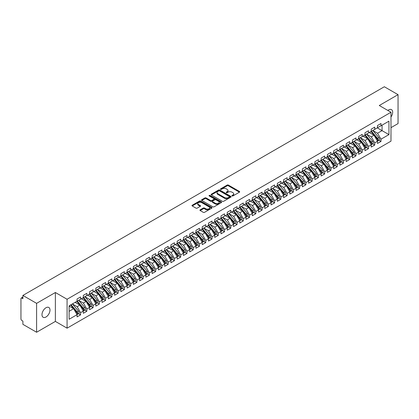 <?xml version="1.0" encoding="UTF-8"?>
<svg xmlns="http://www.w3.org/2000/svg" width="419" height="419" viewBox="0 0 419 419"><rect width="100%" height="100%" fill="white"/><g stroke="black" fill="none" stroke-linecap="round" stroke-linejoin="round"><path stroke-width="0.63" d="M232.047 195.94A0.608 0.351 0 0 0 232.912 195.94L239.438 192.174A0.869 0.503 0 0 0 239.694 191.818A0.869 0.503 0 0 0 239.438 191.462L228.381 185.078A0.869 0.503 0 0 0 227.15 185.078L220.624 188.849A0.608 0.351 0 0 0 221.483 189.346L222.327 188.854A2.781 1.603 0 0 1 226.26 188.854L227.182 189.388A2.781 1.603 0 0 1 227.994 190.525A2.781 1.603 0 0 1 227.182 191.656L226.339 192.148A0.608 0.351 0 0 0 227.198 192.64L228.041 192.153A2.781 1.603 0 0 1 231.974 192.153L232.896 192.688A2.781 1.603 0 0 1 233.708 193.824A2.781 1.603 0 0 1 232.896 194.955L232.047 195.443A0.608 0.351 0 0 0 232.047 195.94L232.047 195.443M45.985 317.005A5.667 3.268 120 0 0 49.688 312.014A5.667 3.268 120 0 0 48.819 307.473A5.667 3.268 120 0 0 45.985 307.75A5.667 3.268 120 0 0 42.282 312.747A5.667 3.268 120 0 0 43.152 317.283A5.667 3.268 120 0 0 45.985 317.005M390.979 116.974A5.667 3.268 120 0 0 391.493 109.631A5.667 3.268 120 0 0 388.659 109.909A5.667 3.268 120 0 0 387.863 110.464M200.182 209.835A0.869 0.503 0 0 0 199.926 210.191A0.869 0.503 0 0 0 200.182 210.548L203.283 212.339A0.869 0.503 0 0 0 204.509 212.339L211.763 208.154A0.869 0.503 0 0 0 212.014 207.798A0.869 0.503 0 0 0 211.763 207.442L200.701 201.057A0.869 0.503 0 0 0 199.475 201.057L192.227 205.242A0.869 0.503 0 0 0 191.97 205.598A0.869 0.503 0 0 0 192.227 205.954L195.972 208.117A0.869 0.503 0 0 0 197.202 208.117L200.303 206.326A0.869 0.503 0 0 0 200.56 205.97A0.869 0.503 0 0 0 200.303 205.614L198.444 204.545A2.325 1.341 0 0 1 197.763 203.592A2.325 1.341 0 0 1 199.198 202.356A2.325 1.341 0 0 1 201.733 202.644L209.013 206.85A2.325 1.341 0 0 1 209.694 207.798A2.325 1.341 0 0 1 208.259 209.039A2.325 1.341 0 0 1 205.724 208.746L204.509 208.044A0.869 0.503 0 0 0 203.283 208.044L200.182 209.835L200.182 210.548M390.979 127.654L398.05 123.568L398.05 94.663L384.343 86.749L22.888 295.432L22.888 298.684L21.888 298.103A1.33 0.765 -120 0 0 21.228 298.04A1.33 0.765 -120 0 0 20.95 298.647L20.95 318.88A1.33 0.765 -120 0 0 21.888 320.509L22.888 321.085L22.888 324.337L36.6 332.251L55.376 321.41L67.077 328.171L67.077 299.26L55.376 292.504L36.6 303.346L22.888 295.432M398.05 94.663L379.274 105.504L390.979 112.261L67.077 299.26M222.389 201.309A0.869 0.503 0 0 0 223.62 201.309L230.869 197.119A0.869 0.503 0 0 0 231.12 196.768A0.869 0.503 0 0 0 230.869 196.411L219.807 190.027A0.869 0.503 0 0 0 218.582 190.027L211.333 194.212A0.869 0.503 0 0 0 211.076 194.568A0.869 0.503 0 0 0 211.333 194.924L222.389 201.309M209.453 196.071A0.608 0.351 0 0 1 210.071 196.16L221.3 202.644L214.062 206.824A0.869 0.503 0 0 1 212.836 206.824L201.78 200.439L201.78 199.727A0.869 0.503 0 0 0 201.523 200.083A0.869 0.503 0 0 0 201.78 200.439M201.78 199.727L204.881 197.936A0.869 0.503 0 0 1 206.106 197.936L210.595 200.528A0.869 0.503 0 0 0 211.82 200.528L213.879 199.339A0.869 0.503 0 0 0 214.135 198.983A0.869 0.503 0 0 0 213.879 198.627L209.212 195.935A0.608 0.351 0 0 1 210.071 195.437L221.316 201.927A0.869 0.503 0 0 1 221.567 202.283A0.869 0.503 0 0 1 221.316 202.634L221.316 201.927M67.077 328.171L390.979 141.166L390.979 112.261M377.299 127.889L388.942 134.609L388.942 121.164L380.997 125.758L380.997 123.516L377.488 125.538L377.488 127.779L374.738 129.371L374.738 127.13L371.229 129.152L371.229 131.393L368.479 132.985L368.479 130.744L364.97 132.765L364.97 135.007L362.22 136.594L362.22 134.358L358.711 136.379L358.711 138.621L355.956 140.208L355.956 137.971L352.452 139.993L352.452 142.235L349.697 143.822L349.697 141.585L346.194 143.607L346.194 145.849L343.439 147.436L343.439 145.199L339.935 147.221L339.935 149.463L337.18 151.049L337.18 148.808L333.676 150.835L333.676 153.076L330.921 154.663L330.921 152.422L327.417 154.449L327.417 156.69L324.662 158.277L324.662 156.036L321.158 158.063L321.158 160.299L318.403 161.891L318.403 159.649L314.899 161.676L314.899 163.913L312.145 165.505L312.145 163.263L308.641 165.29L308.641 167.527L305.886 169.119L305.886 166.877L302.382 168.904L302.382 171.141L299.627 172.733L299.627 170.491L296.123 172.513L296.123 174.754L293.368 176.347L293.368 174.105L289.864 176.127L289.864 178.368L287.109 179.961L287.109 177.719L283.605 179.741L283.605 181.982L280.85 183.574L280.85 181.333L277.347 183.354L277.347 185.596L274.592 187.188L274.592 184.947L271.088 186.968L271.088 189.21L268.333 190.802L268.333 188.56L264.829 190.582L264.829 192.824L262.074 194.411L262.074 192.174L258.57 194.196L258.57 196.438L255.815 198.025L255.815 195.788L252.311 197.81L252.311 200.052L249.556 201.639L249.556 199.402L246.053 201.424L246.053 203.665L243.298 205.252L243.298 203.016L239.794 205.038L239.794 207.279L237.039 208.866L237.039 206.625L233.535 208.652L233.535 210.893L230.78 212.48L230.78 210.238L227.276 212.265L227.276 214.507L224.521 216.094L224.521 213.852L221.017 215.879L221.017 218.116L218.262 219.708L218.262 217.466L214.758 219.493L214.758 221.73L212.004 223.322L212.004 221.08L208.5 223.107L208.5 225.343L205.745 226.936L205.745 224.694L202.241 226.721L202.241 228.957L199.486 230.55L199.486 228.308L195.982 230.33L195.982 232.571L193.227 234.163L193.227 231.922L189.723 233.943L189.723 236.185L186.968 237.777L186.968 235.536L183.464 237.557L183.464 239.799L180.709 241.391L180.709 239.149L177.206 241.171L177.206 243.413L174.451 245.005L174.451 242.763L170.947 244.785L170.947 247.027L168.192 248.619L168.192 246.377L164.688 248.399L164.688 250.641L161.933 252.233L161.933 249.991L158.429 252.013L158.429 254.254L155.674 255.841L155.674 253.605L152.17 255.627L152.17 257.868L149.415 259.455L149.415 257.219L145.912 259.241L145.912 261.482L143.157 263.069L143.157 260.833L139.653 262.854L139.653 265.096L136.898 266.683L136.898 264.441L133.394 266.468L133.394 268.71L130.639 270.297L130.639 268.055L127.135 270.082L127.135 272.324L124.38 273.911L124.38 271.669L120.876 273.696L120.876 275.938L118.121 277.525L118.121 275.283L114.612 277.31L114.612 279.546L111.863 281.139L111.863 278.897L108.353 280.924L108.353 283.16L105.604 284.752L105.604 282.511L102.095 284.538L102.095 286.774L99.345 288.366L99.345 286.125L95.836 288.146L95.836 290.388L93.086 291.98L93.086 289.739L89.577 291.76L89.577 294.002L86.827 295.594L86.827 293.352L83.318 295.374L83.318 297.616L80.568 299.208L80.568 296.966L77.059 298.988L77.059 301.23L69.114 305.818L69.114 319.262L77.059 314.674L73.618 308.709L69.114 306.111M388.942 134.609L380.997 139.197L377.55 133.237L372.795 130.487M378.912 140.239L380.997 141.439L380.997 139.197M380.997 141.439L377.488 143.46L377.488 141.224L374.738 142.811L371.292 136.851L366.536 134.101M372.653 143.853L374.738 145.053L374.738 142.811M374.738 145.053L371.229 147.074L371.229 144.838L368.479 146.425L365.033 140.465L360.277 137.715M366.395 147.467L368.479 148.666L368.479 146.425M368.479 148.666L364.97 150.688L364.97 148.452L362.22 150.039L358.774 144.078L354.018 141.329M360.136 151.081L362.22 152.28L362.22 150.039M362.22 152.28L358.711 154.302L358.711 152.06L355.956 153.653L352.515 147.692L347.76 144.943M353.877 154.69L355.956 155.894L355.956 153.653M355.956 155.894L352.452 157.916L352.452 155.674L349.697 157.266L346.256 151.306L341.501 148.556M347.618 158.303L349.697 159.508L349.697 157.266M349.697 159.508L346.194 161.53L346.194 159.288L343.439 160.88L339.998 154.915L335.242 152.17M341.359 161.917L343.439 163.122L343.439 160.88M343.439 163.122L339.935 165.144L339.935 162.902L337.18 164.494L333.739 158.529L328.983 155.784M335.1 165.531L337.18 166.736L337.18 164.494M337.18 166.736L333.676 168.757L333.676 166.516L330.921 168.108L327.48 162.143L322.724 159.398M328.842 169.145L330.921 170.35L330.921 168.108M330.921 170.35L327.417 172.371L327.417 170.13L324.662 171.722L321.221 165.756L316.465 163.012M322.583 172.759L324.662 173.958L324.662 171.722M324.662 173.958L321.158 175.985L321.158 173.744L318.403 175.336L314.962 169.37L310.207 166.626M316.324 176.373L318.403 177.572L318.403 175.336M318.403 177.572L314.899 179.599L314.899 177.357L312.145 178.95L308.703 172.984L303.948 170.24M310.065 179.987L312.145 181.186L312.145 178.95M312.145 181.186L308.641 183.213L308.641 180.971L305.886 182.564L302.445 176.598L297.689 173.854M303.806 183.601L305.886 184.8L305.886 182.564M305.886 184.8L302.382 186.827L302.382 184.585L299.627 186.172L296.186 180.212L291.43 177.467M297.548 187.214L299.627 188.414L299.627 186.172M299.627 188.414L296.123 190.441L296.123 188.199L293.368 189.786L289.927 183.826L285.171 181.081M291.289 190.828L293.368 192.028L293.368 189.786M293.368 192.028L289.864 194.055L289.864 191.813L287.109 193.4L283.668 187.44L278.913 184.695M285.03 194.442L287.109 195.642L287.109 193.4M287.109 195.642L283.605 197.663L283.605 195.427L280.85 197.014L277.409 191.054L272.654 188.309M278.771 198.056L280.85 199.255L280.85 197.014M280.85 199.255L277.347 201.277L277.347 199.041L274.592 200.628L271.151 194.667L266.395 191.918M272.512 201.67L274.592 202.869L274.592 200.628M274.592 202.869L271.088 204.891L271.088 202.655L268.333 204.242L264.892 198.281L260.136 195.532M266.254 205.284L268.333 206.483L268.333 204.242M268.333 206.483L264.829 208.505L264.829 206.268L262.074 207.855L258.633 201.895L253.877 199.145M259.995 208.898L262.074 210.097L262.074 207.855M262.074 210.097L258.57 212.119L258.57 209.877L255.815 211.469L252.374 205.509L247.619 202.759M253.736 212.506L255.815 213.711L255.815 211.469M255.815 213.711L252.311 215.733L252.311 213.491L249.556 215.083L246.115 209.123L241.36 206.373M247.477 216.12L249.556 217.325L249.556 215.083M249.556 217.325L246.053 219.347L246.053 217.105L243.298 218.697L239.857 212.737L235.101 209.987M241.218 219.734L243.298 220.939L243.298 218.697M243.298 220.939L239.794 222.96L239.794 220.719L237.039 222.311L233.598 216.345L228.842 213.601M234.959 223.348L237.039 224.553L237.039 222.311M237.039 224.553L233.535 226.574L233.535 224.333L230.78 225.925L227.339 219.959L222.583 217.215M228.701 226.962L230.78 228.166L230.78 225.925M230.78 228.166L227.276 230.188L227.276 227.946L224.521 229.539L221.08 223.573L216.324 220.829M222.442 230.576L224.521 231.775L224.521 229.539M224.521 231.775L221.017 233.802L221.017 231.56L218.262 233.153L214.821 227.187L210.066 224.443M216.183 234.19L218.262 235.389L218.262 233.153M218.262 235.389L214.758 237.416L214.758 235.174L212.004 236.766L208.562 230.801L203.807 228.056M209.924 237.803L212.004 239.003L212.004 236.766M212.004 239.003L208.5 241.03L208.5 238.788L205.745 240.38L202.304 234.415L197.543 231.67L203.624 238.767L202.309 239.527A1.77 1.021 60 0 1 202.99 241.208A1.77 1.021 60 0 1 202.623 242.02A1.77 1.021 60 0 1 202.335 242.098M203.665 241.417L205.745 242.617L205.745 240.38M205.745 242.617L202.241 244.644L202.241 242.402L199.486 243.989L196.045 238.029L191.284 235.284L197.365 242.381L196.05 243.14A1.77 1.021 60 0 1 196.731 244.822A1.77 1.021 60 0 1 196.364 245.634A1.77 1.021 60 0 1 196.076 245.712M197.407 245.031L199.486 246.231L199.486 243.989M199.486 246.231L195.982 248.258L195.982 246.016L193.227 247.603L189.786 241.643L185.025 238.898L191.106 245.995L189.791 246.754A1.77 1.021 60 0 1 190.472 248.436A1.77 1.021 60 0 1 190.106 249.247A1.77 1.021 60 0 1 189.817 249.326M191.148 248.645L193.227 249.844L193.227 247.603M193.227 249.844L189.723 251.871L189.723 249.63L186.968 251.217L183.527 245.256L178.766 242.512L184.847 249.609L183.532 250.368A1.77 1.021 60 0 1 184.213 252.049A1.77 1.021 60 0 1 183.847 252.856A1.77 1.021 60 0 1 183.559 252.94M184.889 252.259L186.968 253.458L186.968 251.217M186.968 253.458L183.464 255.48L183.464 253.244L180.709 254.831L177.268 248.87L172.508 246.126L178.588 253.223L177.274 253.977A1.77 1.021 60 0 1 177.955 255.663A1.77 1.021 60 0 1 177.588 256.47A1.77 1.021 60 0 1 177.3 256.554M178.63 255.873L180.709 257.072L180.709 254.831M180.709 257.072L177.206 259.094L177.206 256.857L174.451 258.444L171.01 252.484L166.249 249.734M172.371 259.487L174.451 260.686L174.451 258.444M174.451 260.686L170.947 262.708L170.947 260.471L168.192 262.058L164.751 256.098L159.99 253.348M166.113 263.101L168.192 264.3L168.192 262.058M168.192 264.3L164.688 266.322L164.688 264.085L161.933 265.672L158.492 259.712L153.731 256.962M159.854 266.714L161.933 267.914L161.933 265.672M161.933 267.914L158.429 269.936L158.429 267.694L155.674 269.286L152.233 263.326L147.472 260.576M153.595 270.328L155.674 271.528L155.674 269.286M155.674 271.528L152.17 273.549L152.17 271.308L149.415 272.9L145.974 266.94L141.213 264.19M147.336 273.937L149.415 275.142L149.415 272.9M149.415 275.142L145.912 277.163L145.912 274.922L143.157 276.514L139.716 270.554L134.955 267.804M141.077 277.551L143.157 278.755L143.157 276.514M143.157 278.755L139.653 280.777L139.653 278.535L136.898 280.128L133.452 274.162L128.696 271.418M134.818 281.165L136.898 282.369L136.898 280.128M136.898 282.369L133.394 284.391L133.394 282.149L130.639 283.742L127.193 277.776L122.437 275.032M128.56 284.779L130.639 285.983L130.639 283.742M130.639 285.983L127.135 288.005L127.135 285.763L124.38 287.355L120.934 281.39L116.178 278.645M122.301 288.392L124.38 289.597L124.38 287.355M124.38 289.597L120.876 291.619L120.876 289.377L118.121 290.969L114.675 285.004L109.919 282.259M116.042 292.006L118.121 293.206L118.121 290.969M118.121 293.206L114.612 295.233L114.612 292.991L111.863 294.583L108.416 288.618L103.661 285.873M109.778 295.62L111.863 296.82L111.863 294.583M111.863 296.82L108.353 298.847L108.353 296.605L105.604 298.197L102.157 292.232L97.402 289.487M103.519 299.234L105.604 300.433L105.604 298.197M105.604 300.433L102.095 302.46L102.095 300.219L99.345 301.811L95.899 295.845L91.143 293.101M97.26 302.848L99.345 304.047L99.345 301.811M99.345 304.047L95.836 306.074L95.836 303.833L93.086 305.42L89.64 299.459L84.884 296.715M91.002 306.462L93.086 307.661L93.086 305.42M93.086 307.661L89.577 309.688L89.577 307.446L86.827 309.033L83.381 303.073L78.625 300.329L84.701 307.426L83.386 308.185A1.77 1.021 60 0 1 84.072 309.866A1.77 1.021 60 0 1 83.706 310.678A1.77 1.021 60 0 1 83.418 310.757M84.743 310.076L86.827 311.275L86.827 309.033M86.827 311.275L83.318 313.302L83.318 311.06L80.568 312.647L77.122 306.687L72.367 303.943L78.442 311.039L77.127 311.794A1.77 1.021 60 0 1 77.814 313.48A1.77 1.021 60 0 1 77.447 314.287A1.77 1.021 60 0 1 77.159 314.37M78.484 313.69L80.568 314.889L80.568 312.647M80.568 314.889L77.059 316.911L77.059 314.674M77.059 301.156L80.568 299.208M69.114 311.312L73.618 308.709M83.318 297.542L86.827 295.594M77.122 306.687L79.877 305.095L75.121 302.35M83.318 311.06L79.877 305.095M89.577 293.929L93.086 291.98M83.381 303.073L86.136 301.481L81.38 298.737M89.577 307.446L86.136 301.481M95.836 290.315L99.345 288.366M89.64 299.459L92.395 297.867L87.639 295.123M95.836 303.833L92.395 297.867M102.095 286.706L105.604 284.752M95.899 295.845L98.654 294.258L93.898 291.509M102.095 300.219L98.654 294.258M108.353 283.092L111.863 281.139M102.157 292.232L104.912 290.645L100.157 287.895M108.353 296.605L104.912 290.645M114.612 279.478L118.121 277.525M108.416 288.618L111.171 287.031L106.416 284.281M114.612 292.991L111.171 287.031M120.876 275.864L124.38 273.911M114.675 285.004L117.43 283.417L112.674 280.667M120.876 289.377L117.43 283.417M127.135 272.25L130.639 270.297M120.934 281.39L123.689 279.803L118.933 277.053M127.135 285.763L123.689 279.803M133.394 268.637L136.898 266.683M127.193 277.776L129.948 276.189L125.192 273.439M133.394 282.149L129.948 276.189M139.653 265.023L143.157 263.069M133.452 274.162L136.206 272.575L131.451 269.831M139.653 278.535L136.206 272.575M145.912 261.409L149.415 259.455M139.716 270.554L142.465 268.961L137.71 266.217M145.912 274.922L142.465 268.961M152.17 257.795L155.674 255.841M145.974 266.94L148.724 265.347L143.968 262.603M152.17 271.308L148.724 265.347M158.429 254.181L161.933 252.233M152.233 263.326L154.983 261.734L150.227 258.989M158.429 267.694L154.983 261.734M164.688 250.567L168.192 248.619M158.492 259.712L161.242 258.12L156.486 255.375M164.688 264.085L161.242 258.12M170.947 246.953L174.451 245.005M164.751 256.098L167.5 254.506L162.745 251.761M170.947 260.471L167.5 254.506M177.206 243.339L180.709 241.391M171.01 252.484L173.759 250.892L169.004 248.148M177.206 256.857L173.759 250.892M183.464 239.726L186.968 237.777M177.268 248.87L180.018 247.278L175.262 244.534M183.464 253.244L180.018 247.278M189.723 236.112L193.227 234.163M183.527 245.256L186.277 243.664L181.521 240.92M189.723 249.63L186.277 243.664M195.982 232.498L199.486 230.55M189.786 241.643L192.536 240.05L187.78 237.306M195.982 246.016L192.536 240.05M202.241 228.889L205.745 226.936M196.045 238.029L198.8 236.442L194.039 233.692M202.241 242.402L198.8 236.442M208.5 225.275L212.004 223.322M202.304 234.415L205.059 232.828L200.298 230.078M208.5 238.788L205.059 232.828M214.758 221.661L218.262 219.708M208.562 230.801L211.317 229.214L206.557 226.464M214.758 235.174L211.317 229.214M221.017 218.048L224.521 216.094M214.821 227.187L217.576 225.6L212.815 222.85M221.017 231.56L217.576 225.6M227.276 214.434L230.78 212.48M221.08 223.573L223.835 221.986L219.074 219.237M227.276 227.946L223.835 221.986M233.535 210.82L237.039 208.866M227.339 219.959L230.094 218.372L225.333 215.623M233.535 224.333L230.094 218.372M239.794 207.206L243.298 205.252M233.598 216.345L236.353 214.758L231.592 212.014M239.794 220.719L236.353 214.758M246.053 203.592L249.556 201.639M239.857 212.737L242.611 211.145L237.851 208.4M246.053 217.105L242.611 211.145M252.311 199.978L255.815 198.025M246.115 209.123L248.87 207.531L244.109 204.786M252.311 213.491L248.87 207.531M258.57 196.364L262.074 194.411M252.374 205.509L255.129 203.917L250.368 201.172M258.57 209.877L255.129 203.917M264.829 192.75L268.333 190.802M258.633 201.895L261.388 200.303L256.627 197.559M264.829 206.268L261.388 200.303M271.088 189.137L274.592 187.188M264.892 198.281L267.647 196.689L262.891 193.945M271.088 202.655L267.647 196.689M277.347 185.523L280.85 183.574M271.151 194.667L273.906 193.075L269.15 190.331M277.347 199.041L273.906 193.075M283.605 181.909L287.109 179.961M277.409 191.054L280.164 189.461L275.409 186.717M283.605 195.427L280.164 189.461M289.864 178.295L293.368 176.347M283.668 187.44L286.423 185.847L281.668 183.103M289.864 191.813L286.423 185.847M296.123 174.681L299.627 172.733M289.927 183.826L292.682 182.234L287.926 179.489M296.123 188.199L292.682 182.234M302.382 171.067L305.886 169.119M296.186 180.212L298.941 178.62L294.185 175.875M302.382 184.585L298.941 178.62M308.641 167.459L312.145 165.505M302.445 176.598L305.2 175.011L300.444 172.261M308.641 180.971L305.2 175.011M314.899 163.845L318.403 161.891M308.703 172.984L311.458 171.397L306.703 168.648M314.899 177.357L311.458 171.397M321.158 160.231L324.662 158.277M314.962 169.37L317.717 167.783L312.962 165.034M321.158 173.744L317.717 167.783M327.417 156.617L330.921 154.663M321.221 165.756L323.976 164.169L319.22 161.42M327.417 170.13L323.976 164.169M333.676 153.003L337.18 151.049M327.48 162.143L330.235 160.556L325.479 157.806M333.676 166.516L330.235 160.556M339.935 149.389L343.439 147.436M333.739 158.529L336.494 156.942L331.738 154.192M339.935 162.902L336.494 156.942M346.194 145.775L349.697 143.822M339.998 154.915L342.752 153.328L337.997 150.583M346.194 159.288L342.752 153.328M352.452 142.161L355.956 140.208M346.256 151.306L349.011 149.714L344.256 146.969M352.452 155.674L349.011 149.714M358.711 138.548L362.22 136.594M352.515 147.692L355.27 146.1L350.514 143.356M358.711 152.06L355.27 146.1M364.97 134.934L368.479 132.985M358.774 144.078L361.529 142.486L356.773 139.742M364.97 148.452L361.529 142.486M371.229 131.32L374.738 129.371M365.033 140.465L367.788 138.872L363.032 136.128M371.229 144.838L367.788 138.872M377.488 127.706L380.997 125.758M377.55 133.237L382.06 130.634L382.06 125.14L388.942 121.164M371.292 136.851L374.047 135.258L369.291 132.514M377.488 141.224L374.047 135.258M36.6 303.346L36.6 332.251M55.376 321.41L55.376 292.504M232.294 196.029L232.896 195.678A2.781 1.603 0 0 0 233.708 194.547L233.708 193.824M227.994 190.525L227.994 191.247A2.781 1.603 0 0 1 227.182 192.379L226.579 192.73M239.427 192.18L228.381 185.8A0.869 0.503 0 0 0 227.15 185.8L220.865 189.43M230.853 197.129L219.807 190.75A0.869 0.503 0 0 0 218.582 190.75L211.344 194.929M229.329 197.014A0.608 0.351 0 0 0 229.329 196.516L219.624 190.912A0.608 0.351 0 0 0 218.765 190.912L217.875 191.425A2.781 1.603 0 0 0 217.058 192.562A2.781 1.603 0 0 0 217.875 193.698L224.511 197.527A2.781 1.603 0 0 0 228.439 197.527L229.329 197.014L229.329 197.737A0.608 0.351 0 0 0 229.507 197.49L229.507 196.768M217.058 192.562L217.058 193.285A2.781 1.603 0 0 0 217.875 194.421L217.875 193.698M229.329 197.737L228.439 198.25A2.781 1.603 0 0 1 224.511 198.25L217.875 194.421M201.79 200.444L204.881 198.658L204.881 197.936M214.135 198.983L214.135 199.706A0.869 0.503 0 0 1 213.879 200.062L211.82 201.251A0.869 0.503 0 0 1 210.595 201.251L206.106 198.658A0.869 0.503 0 0 0 204.881 198.658M215.246 203.215A2.325 1.341 0 0 0 217.78 203.503A2.325 1.341 0 0 0 219.216 202.262A2.325 1.341 0 0 0 218.535 201.314L215.968 199.832A0.869 0.503 0 0 0 214.743 199.832L212.684 201.02A0.869 0.503 0 0 0 212.428 201.377A0.869 0.503 0 0 0 212.684 201.733L215.246 203.215L215.246 203.938A2.325 1.341 0 0 0 217.78 204.226A2.325 1.341 0 0 0 219.216 202.985L219.216 202.262M212.428 201.377L212.428 202.099A0.869 0.503 0 0 0 212.684 202.456L212.684 201.733M215.246 203.938L212.684 202.456M209.694 207.798L209.694 208.521A2.325 1.341 0 0 1 208.259 209.762A2.325 1.341 0 0 1 205.724 209.469L204.509 208.767A0.869 0.503 0 0 0 203.283 208.767L200.193 210.553M197.763 203.592L197.763 204.315A2.325 1.341 0 0 0 198.444 205.263L198.444 204.545M200.292 206.331L198.444 205.263M211.763 207.442L211.763 208.154L200.701 201.78A0.869 0.503 0 0 0 199.475 201.78L192.237 205.959M371.475 131.252L377.556 138.343A1.77 1.021 60 0 1 378.242 140.03A1.77 1.021 60 0 1 377.875 140.836L379.19 140.077A1.77 1.021 -120 0 0 379.556 139.27A1.77 1.021 -120 0 0 378.87 137.589L372.79 130.492M377.875 140.836A1.77 1.021 60 0 1 377.587 140.92M370.972 131.54L377.058 138.637A1.77 1.021 60 0 1 377.739 140.318A1.77 1.021 60 0 1 377.419 141.098M370.38 133.142L369.658 132.299M365.216 134.866L371.297 141.957A1.77 1.021 60 0 1 371.983 143.644A1.77 1.021 60 0 1 371.616 144.45L372.931 143.691A1.77 1.021 -120 0 0 373.298 142.884A1.77 1.021 -120 0 0 372.611 141.198L366.531 134.106M371.616 144.45A1.77 1.021 60 0 1 371.328 144.534M364.713 135.154L370.799 142.251A1.77 1.021 60 0 1 371.48 143.932A1.77 1.021 60 0 1 371.161 144.712M364.121 136.756L363.399 135.913M358.957 138.48L365.038 145.571A1.77 1.021 60 0 1 365.724 147.258A1.77 1.021 60 0 1 365.358 148.064L366.672 147.305A1.77 1.021 -120 0 0 367.039 146.498A1.77 1.021 -120 0 0 366.353 144.812L360.272 137.72M365.358 148.064A1.77 1.021 60 0 1 365.069 148.148M358.454 138.768L364.54 145.859A1.77 1.021 60 0 1 365.221 147.546A1.77 1.021 60 0 1 364.902 148.326M357.863 140.37L357.14 139.527M352.698 142.093L358.779 149.185A1.77 1.021 60 0 1 359.465 150.866A1.77 1.021 60 0 1 359.099 151.678L360.413 150.919A1.77 1.021 -120 0 0 360.78 150.112A1.77 1.021 -120 0 0 360.094 148.426L354.008 141.334M359.099 151.678A1.77 1.021 60 0 1 358.811 151.762M352.196 142.381L358.282 149.473A1.77 1.021 60 0 1 358.963 151.159A1.77 1.021 60 0 1 358.643 151.94M351.604 143.984L350.881 143.141M346.44 145.707L352.52 152.799A1.77 1.021 60 0 1 353.207 154.48A1.77 1.021 60 0 1 352.84 155.292L354.155 154.532A1.77 1.021 -120 0 0 354.521 153.726A1.77 1.021 -120 0 0 353.835 152.039L347.749 144.948M352.84 155.292A1.77 1.021 60 0 1 352.552 155.376M345.937 145.995L352.023 153.087A1.77 1.021 60 0 1 352.704 154.773A1.77 1.021 60 0 1 352.384 155.554M345.345 147.598L344.622 146.755M340.176 149.321L346.262 156.413A1.77 1.021 60 0 1 346.948 158.094A1.77 1.021 60 0 1 346.581 158.906L347.896 158.146A1.77 1.021 -120 0 0 348.262 157.334A1.77 1.021 -120 0 0 347.576 155.653L341.49 148.562M346.581 158.906A1.77 1.021 60 0 1 346.293 158.99M339.678 149.609L345.764 156.701A1.77 1.021 60 0 1 346.445 158.387A1.77 1.021 60 0 1 346.125 159.168M339.086 151.212L338.363 150.369M333.917 152.935L340.003 160.027A1.77 1.021 60 0 1 340.689 161.708A1.77 1.021 60 0 1 340.322 162.52L341.637 161.76A1.77 1.021 -120 0 0 342.004 160.948A1.77 1.021 -120 0 0 341.317 159.267L335.231 152.176M340.322 162.52A1.77 1.021 60 0 1 340.034 162.603M333.419 153.223L339.505 160.315A1.77 1.021 60 0 1 340.186 161.996A1.77 1.021 60 0 1 339.867 162.782M332.827 154.826L332.105 153.983M327.658 156.549L333.744 163.64A1.77 1.021 60 0 1 334.43 165.322A1.77 1.021 60 0 1 334.063 166.133L335.378 165.374A1.77 1.021 -120 0 0 335.745 164.562A1.77 1.021 -120 0 0 335.059 162.881L328.973 155.789M334.063 166.133A1.77 1.021 60 0 1 333.775 166.217M327.16 156.837L333.246 163.929A1.77 1.021 60 0 1 333.927 165.61A1.77 1.021 60 0 1 333.608 166.395M326.569 158.434L325.846 157.596M321.399 160.163L327.485 167.254A1.77 1.021 60 0 1 328.171 168.936A1.77 1.021 60 0 1 327.805 169.747L329.119 168.988A1.77 1.021 -120 0 0 329.486 168.176A1.77 1.021 -120 0 0 328.8 166.495L322.714 159.403M327.805 169.747A1.77 1.021 60 0 1 327.517 169.831M320.902 160.451L326.982 167.542A1.77 1.021 60 0 1 327.668 169.224A1.77 1.021 60 0 1 327.349 170.009M320.31 162.048L319.587 161.21M315.14 163.777L321.226 170.868A1.77 1.021 60 0 1 321.912 172.549A1.77 1.021 60 0 1 321.546 173.361L322.86 172.602A1.77 1.021 -120 0 0 323.227 171.79A1.77 1.021 -120 0 0 322.541 170.109L316.455 163.017M321.546 173.361A1.77 1.021 60 0 1 321.258 173.44M314.643 164.065L320.724 171.156A1.77 1.021 60 0 1 321.41 172.838A1.77 1.021 60 0 1 321.09 173.623M314.051 165.662L313.328 164.824M308.882 167.391L314.968 174.482A1.77 1.021 60 0 1 315.654 176.163A1.77 1.021 60 0 1 315.287 176.975L316.602 176.216A1.77 1.021 -120 0 0 316.968 175.404A1.77 1.021 -120 0 0 316.282 173.723L310.196 166.631M315.287 176.975A1.77 1.021 60 0 1 314.999 177.054M308.384 167.679L314.465 174.77A1.77 1.021 60 0 1 315.151 176.451A1.77 1.021 60 0 1 314.831 177.232M307.792 169.276L307.069 168.438M302.623 171.004L308.709 178.096A1.77 1.021 60 0 1 309.395 179.777A1.77 1.021 60 0 1 309.028 180.589L310.338 179.83A1.77 1.021 -120 0 0 310.704 179.018A1.77 1.021 -120 0 0 310.023 177.337L303.937 170.245M309.028 180.589A1.77 1.021 60 0 1 308.74 180.668M302.125 171.292L308.206 178.384A1.77 1.021 60 0 1 308.892 180.065A1.77 1.021 60 0 1 308.573 180.846M301.533 172.89L300.811 172.052M296.364 174.618L302.45 181.71A1.77 1.021 60 0 1 303.136 183.391A1.77 1.021 60 0 1 302.769 184.203L304.079 183.443A1.77 1.021 -120 0 0 304.445 182.632A1.77 1.021 -120 0 0 303.765 180.95L297.679 173.859M302.769 184.203A1.77 1.021 60 0 1 302.481 184.281M295.866 174.906L301.947 181.998A1.77 1.021 60 0 1 302.633 183.679A1.77 1.021 60 0 1 302.314 184.46M295.275 176.504L294.552 175.666M290.105 178.227L296.191 185.324A1.77 1.021 60 0 1 296.872 187.005A1.77 1.021 60 0 1 296.505 187.817L297.82 187.057A1.77 1.021 -120 0 0 298.187 186.246A1.77 1.021 -120 0 0 297.506 184.564L291.42 177.473M296.505 187.817A1.77 1.021 60 0 1 296.223 187.895M289.608 178.52L295.688 185.612A1.77 1.021 60 0 1 296.374 187.293A1.77 1.021 60 0 1 296.05 188.073M289.01 180.118L288.293 179.28M283.846 181.841L289.932 188.938A1.77 1.021 60 0 1 290.613 190.619A1.77 1.021 60 0 1 290.247 191.431L291.561 190.671A1.77 1.021 -120 0 0 291.928 189.859A1.77 1.021 -120 0 0 291.247 188.178L285.161 181.087M290.247 191.431A1.77 1.021 60 0 1 289.964 191.509M283.349 182.134L289.429 189.226A1.77 1.021 60 0 1 290.116 190.907A1.77 1.021 60 0 1 289.791 191.687M282.752 183.732L282.034 182.888M277.588 185.455L283.673 192.546A1.77 1.021 60 0 1 284.354 194.233A1.77 1.021 60 0 1 283.988 195.039L285.302 194.285A1.77 1.021 -120 0 0 285.669 193.473A1.77 1.021 -120 0 0 284.988 191.792L278.902 184.695M283.988 195.039A1.77 1.021 60 0 1 283.705 195.123M277.09 185.748L283.171 192.84A1.77 1.021 60 0 1 283.857 194.521A1.77 1.021 60 0 1 283.532 195.301M276.493 187.345L275.775 186.502M271.329 189.069L277.415 196.16A1.77 1.021 60 0 1 278.096 197.847A1.77 1.021 60 0 1 277.729 198.653L279.044 197.899A1.77 1.021 -120 0 0 279.41 197.087A1.77 1.021 -120 0 0 278.729 195.406L272.643 188.309M277.729 198.653A1.77 1.021 60 0 1 277.446 198.737M270.831 189.357L276.912 196.453A1.77 1.021 60 0 1 277.598 198.135A1.77 1.021 60 0 1 277.273 198.915M270.234 190.959L269.517 190.116M265.07 192.682L271.156 199.774A1.77 1.021 60 0 1 271.837 201.46A1.77 1.021 60 0 1 271.47 202.267L272.785 201.508A1.77 1.021 -120 0 0 273.151 200.701A1.77 1.021 -120 0 0 272.47 199.015L266.384 191.923M271.47 202.267A1.77 1.021 60 0 1 271.187 202.351M264.572 192.97L270.653 200.067A1.77 1.021 60 0 1 271.339 201.749A1.77 1.021 60 0 1 271.014 202.529M263.975 194.573L263.258 193.73M258.811 196.296L264.897 203.388A1.77 1.021 60 0 1 265.578 205.074A1.77 1.021 60 0 1 265.211 205.881L266.526 205.121A1.77 1.021 -120 0 0 266.893 204.315A1.77 1.021 -120 0 0 266.212 202.628L260.126 195.537M265.211 205.881A1.77 1.021 60 0 1 264.928 205.965M258.314 196.584L264.394 203.676A1.77 1.021 60 0 1 265.08 205.362A1.77 1.021 60 0 1 264.756 206.143M257.716 198.187L256.999 197.344M252.552 199.91L258.638 207.002A1.77 1.021 60 0 1 259.319 208.683A1.77 1.021 60 0 1 258.952 209.495L260.267 208.735A1.77 1.021 -120 0 0 260.634 207.929A1.77 1.021 -120 0 0 259.953 206.242L253.867 199.151M258.952 209.495A1.77 1.021 60 0 1 258.67 209.579M252.055 200.198L258.135 207.29A1.77 1.021 60 0 1 258.822 208.976A1.77 1.021 60 0 1 258.497 209.757M251.458 201.801L250.74 200.958M246.293 203.524L252.379 210.616A1.77 1.021 60 0 1 253.06 212.297A1.77 1.021 60 0 1 252.694 213.109L254.008 212.349A1.77 1.021 -120 0 0 254.375 211.543A1.77 1.021 -120 0 0 253.694 209.856L247.608 202.765M252.694 213.109A1.77 1.021 60 0 1 252.411 213.192M245.796 203.812L251.877 210.904A1.77 1.021 60 0 1 252.563 212.59A1.77 1.021 60 0 1 252.238 213.371M245.199 205.415L244.481 204.572M240.035 207.138L246.121 214.229A1.77 1.021 60 0 1 246.801 215.911A1.77 1.021 60 0 1 246.435 216.723L247.749 215.963A1.77 1.021 -120 0 0 248.116 215.151A1.77 1.021 -120 0 0 247.435 213.47L241.349 206.378M246.435 216.723A1.77 1.021 60 0 1 246.152 216.806M239.537 207.426L245.618 214.518A1.77 1.021 60 0 1 246.304 216.204A1.77 1.021 60 0 1 245.979 216.984M238.94 209.029L238.222 208.185M233.776 210.752L239.862 217.843A1.77 1.021 60 0 1 240.543 219.525A1.77 1.021 60 0 1 240.176 220.336L241.491 219.577A1.77 1.021 -120 0 0 241.857 218.765A1.77 1.021 -120 0 0 241.176 217.084L235.09 209.992M240.176 220.336A1.77 1.021 60 0 1 239.893 220.42M233.278 211.04L239.359 218.131A1.77 1.021 60 0 1 240.045 219.813A1.77 1.021 60 0 1 239.72 220.598M232.681 212.643L231.964 211.799M227.517 214.366L233.603 221.457A1.77 1.021 60 0 1 234.284 223.138A1.77 1.021 60 0 1 233.917 223.95L235.232 223.191A1.77 1.021 -120 0 0 235.598 222.379A1.77 1.021 -120 0 0 234.918 220.698L228.832 213.606M233.917 223.95A1.77 1.021 60 0 1 233.634 224.034M227.019 214.654L233.1 221.745A1.77 1.021 60 0 1 233.786 223.427A1.77 1.021 60 0 1 233.462 224.212M226.422 216.251L225.705 215.413M221.258 217.98L227.344 225.071A1.77 1.021 60 0 1 228.025 226.752A1.77 1.021 60 0 1 227.658 227.564L228.973 226.805A1.77 1.021 -120 0 0 229.34 225.993A1.77 1.021 -120 0 0 228.659 224.312L222.573 217.22M227.658 227.564A1.77 1.021 60 0 1 227.376 227.648M220.755 218.268L226.841 225.359A1.77 1.021 60 0 1 227.527 227.04A1.77 1.021 60 0 1 227.203 227.826M220.164 219.865L219.446 219.027M214.999 221.593L221.085 228.685A1.77 1.021 60 0 1 221.766 230.366A1.77 1.021 60 0 1 221.4 231.178L222.714 230.419A1.77 1.021 -120 0 0 223.081 229.607A1.77 1.021 -120 0 0 222.4 227.926L216.314 220.834M221.4 231.178A1.77 1.021 60 0 1 221.117 231.257M214.497 221.881L220.583 228.973A1.77 1.021 60 0 1 221.269 230.654A1.77 1.021 60 0 1 220.944 231.44M213.905 223.479L213.187 222.641M208.741 225.207L214.827 232.299A1.77 1.021 60 0 1 215.507 233.98A1.77 1.021 60 0 1 215.141 234.792L216.455 234.032A1.77 1.021 -120 0 0 216.822 233.221A1.77 1.021 -120 0 0 216.141 231.539L210.055 224.448M215.141 234.792A1.77 1.021 60 0 1 214.858 234.87M208.238 225.495L214.324 232.587A1.77 1.021 60 0 1 215.01 234.268A1.77 1.021 60 0 1 214.685 235.049M207.646 227.093L206.923 226.255M202.482 228.821L208.568 235.913A1.77 1.021 60 0 1 209.249 237.594A1.77 1.021 60 0 1 208.882 238.406L210.197 237.646A1.77 1.021 -120 0 0 210.563 236.835A1.77 1.021 -120 0 0 209.882 235.153L203.796 228.062M208.882 238.406A1.77 1.021 60 0 1 208.594 238.484M201.979 229.109L208.065 236.201A1.77 1.021 60 0 1 208.751 237.882A1.77 1.021 60 0 1 208.426 238.662M201.387 230.707L200.664 229.869M202.623 242.02L203.938 241.26A1.77 1.021 -120 0 0 204.304 240.448A1.77 1.021 -120 0 0 203.624 238.767M195.72 232.723L201.806 239.815A1.77 1.021 60 0 1 202.492 241.496A1.77 1.021 60 0 1 202.168 242.276M195.128 234.321L194.406 233.483M196.223 232.435L202.309 239.527M196.364 245.634L197.679 244.874A1.77 1.021 -120 0 0 198.046 244.062A1.77 1.021 -120 0 0 197.365 242.381M189.461 236.337L195.547 243.429A1.77 1.021 60 0 1 196.233 245.11A1.77 1.021 60 0 1 195.909 245.89M188.869 237.934L188.147 237.096M189.964 236.044L196.05 243.14M190.106 249.247L191.42 248.488A1.77 1.021 -120 0 0 191.787 247.676A1.77 1.021 -120 0 0 191.106 245.995M183.203 239.951L189.288 247.042A1.77 1.021 60 0 1 189.975 248.724A1.77 1.021 60 0 1 189.65 249.504M182.611 241.548L181.888 240.705M183.705 239.658L189.791 246.754M183.847 252.856L185.161 252.102A1.77 1.021 -120 0 0 185.528 251.29A1.77 1.021 -120 0 0 184.847 249.609M176.944 243.565L183.03 250.656A1.77 1.021 60 0 1 183.716 252.338A1.77 1.021 60 0 1 183.391 253.118M176.352 245.162L175.629 244.319M177.447 243.271L183.532 250.368M177.588 256.47L178.903 255.716A1.77 1.021 -120 0 0 179.269 254.904A1.77 1.021 -120 0 0 178.588 253.223M170.685 247.173L176.771 254.27A1.77 1.021 60 0 1 177.452 255.951A1.77 1.021 60 0 1 177.132 256.732M170.093 248.776L169.37 247.933M171.188 246.885L177.274 253.977M164.929 250.499L171.015 257.591A1.77 1.021 60 0 1 171.696 259.277A1.77 1.021 60 0 1 171.329 260.084L172.644 259.324A1.77 1.021 -120 0 0 173.01 258.518A1.77 1.021 -120 0 0 172.329 256.831L166.243 249.74M171.329 260.084A1.77 1.021 60 0 1 171.041 260.168M164.426 250.787L170.512 257.884A1.77 1.021 60 0 1 171.193 259.565A1.77 1.021 60 0 1 170.873 260.346M163.834 252.39L163.111 251.547M158.67 254.113L164.756 261.205A1.77 1.021 60 0 1 165.437 262.891A1.77 1.021 60 0 1 165.07 263.698L166.385 262.938A1.77 1.021 -120 0 0 166.752 262.132A1.77 1.021 -120 0 0 166.071 260.445L159.985 253.354M165.07 263.698A1.77 1.021 60 0 1 164.782 263.781M158.167 254.401L164.253 261.498A1.77 1.021 60 0 1 164.934 263.179A1.77 1.021 60 0 1 164.615 263.96M157.575 256.004L156.853 255.161M152.411 257.727L158.497 264.818A1.77 1.021 60 0 1 159.178 266.505A1.77 1.021 60 0 1 158.811 267.312L160.126 266.552A1.77 1.021 -120 0 0 160.493 265.746A1.77 1.021 -120 0 0 159.807 264.059L153.726 256.967M158.811 267.312A1.77 1.021 60 0 1 158.523 267.395M151.908 258.015L157.994 265.107A1.77 1.021 60 0 1 158.675 266.793A1.77 1.021 60 0 1 158.356 267.573M151.317 259.618L150.594 258.774M146.152 261.341L152.238 268.432A1.77 1.021 60 0 1 152.919 270.114A1.77 1.021 60 0 1 152.553 270.925L153.867 270.166A1.77 1.021 -120 0 0 154.234 269.359A1.77 1.021 -120 0 0 153.548 267.673L147.467 260.581M152.553 270.925A1.77 1.021 60 0 1 152.265 271.009M145.65 261.629L151.736 268.72A1.77 1.021 60 0 1 152.416 270.407A1.77 1.021 60 0 1 152.097 271.187M145.058 263.232L144.335 262.388M139.894 264.955L145.974 272.046A1.77 1.021 60 0 1 146.66 273.727A1.77 1.021 60 0 1 146.294 274.539L147.608 273.78A1.77 1.021 -120 0 0 147.975 272.968A1.77 1.021 -120 0 0 147.289 271.287L141.208 264.195M146.294 274.539A1.77 1.021 60 0 1 146.006 274.623M139.391 265.243L145.477 272.334A1.77 1.021 60 0 1 146.158 274.021A1.77 1.021 60 0 1 145.838 274.801M138.799 266.845L138.076 266.002M133.635 268.569L139.716 275.66A1.77 1.021 60 0 1 140.402 277.341A1.77 1.021 60 0 1 140.035 278.153L141.35 277.394A1.77 1.021 -120 0 0 141.716 276.582A1.77 1.021 -120 0 0 141.03 274.901L134.949 267.809M140.035 278.153A1.77 1.021 60 0 1 139.747 278.237M133.132 268.857L139.218 275.948A1.77 1.021 60 0 1 139.899 277.635A1.77 1.021 60 0 1 139.579 278.415M132.54 270.459L131.817 269.616M127.376 272.182L133.457 279.274A1.77 1.021 60 0 1 134.143 280.955A1.77 1.021 60 0 1 133.776 281.767L135.091 281.008A1.77 1.021 -120 0 0 135.457 280.196A1.77 1.021 -120 0 0 134.771 278.515L128.691 271.423M133.776 281.767A1.77 1.021 60 0 1 133.488 281.851M126.873 272.47L132.959 279.562A1.77 1.021 60 0 1 133.64 281.243A1.77 1.021 60 0 1 133.321 282.029M126.281 274.068L125.559 273.23M121.117 275.796L127.198 282.888A1.77 1.021 60 0 1 127.884 284.569A1.77 1.021 60 0 1 127.517 285.381L128.832 284.621A1.77 1.021 -120 0 0 129.199 283.81A1.77 1.021 -120 0 0 128.513 282.128L122.432 275.037M127.517 285.381A1.77 1.021 60 0 1 127.229 285.465M120.614 276.084L126.7 283.176A1.77 1.021 60 0 1 127.381 284.857A1.77 1.021 60 0 1 127.062 285.643M120.023 277.682L119.3 276.844M114.858 279.41L120.939 286.502A1.77 1.021 60 0 1 121.625 288.183A1.77 1.021 60 0 1 121.259 288.995L122.573 288.235A1.77 1.021 -120 0 0 122.94 287.424A1.77 1.021 -120 0 0 122.254 285.742L116.173 278.651M121.259 288.995A1.77 1.021 60 0 1 120.971 289.079M114.356 279.698L120.442 286.79A1.77 1.021 60 0 1 121.122 288.471A1.77 1.021 60 0 1 120.803 289.257M113.764 281.296L113.041 280.458M108.6 283.024L114.68 290.116A1.77 1.021 60 0 1 115.366 291.797A1.77 1.021 60 0 1 115 292.609L116.314 291.849A1.77 1.021 -120 0 0 116.681 291.037A1.77 1.021 -120 0 0 115.995 289.356L109.914 282.265M115 292.609A1.77 1.021 60 0 1 114.712 292.687M108.097 283.312L114.183 290.404A1.77 1.021 60 0 1 114.864 292.085A1.77 1.021 60 0 1 114.544 292.871M107.505 284.91L106.782 284.072M102.341 286.638L108.421 293.729A1.77 1.021 60 0 1 109.108 295.411A1.77 1.021 60 0 1 108.741 296.223L110.056 295.463A1.77 1.021 -120 0 0 110.422 294.651A1.77 1.021 -120 0 0 109.736 292.97L103.655 285.878M108.741 296.223A1.77 1.021 60 0 1 108.453 296.301M101.838 286.926L107.924 294.018A1.77 1.021 60 0 1 108.605 295.699A1.77 1.021 60 0 1 108.285 296.479M101.246 288.523L100.523 287.685M96.082 290.252L102.163 297.343A1.77 1.021 60 0 1 102.849 299.025A1.77 1.021 60 0 1 102.482 299.836L103.797 299.077A1.77 1.021 -120 0 0 104.163 298.265A1.77 1.021 -120 0 0 103.477 296.584L97.397 289.492M102.482 299.836A1.77 1.021 60 0 1 102.194 299.915M95.579 290.54L101.665 297.631A1.77 1.021 60 0 1 102.346 299.313A1.77 1.021 60 0 1 102.027 300.093M94.987 292.137L94.265 291.299M89.823 293.866L95.904 300.957A1.77 1.021 60 0 1 96.59 302.638A1.77 1.021 60 0 1 96.223 303.45L97.538 302.691A1.77 1.021 -120 0 0 97.905 301.879A1.77 1.021 -120 0 0 97.218 300.198L91.138 293.106M96.223 303.45A1.77 1.021 60 0 1 95.935 303.529M89.32 294.154L95.406 301.245A1.77 1.021 60 0 1 96.087 302.927A1.77 1.021 60 0 1 95.768 303.707M88.728 295.751L88.006 294.913M83.564 297.474L89.645 304.571A1.77 1.021 60 0 1 90.331 306.252A1.77 1.021 60 0 1 89.965 307.064L91.279 306.305A1.77 1.021 -120 0 0 91.646 305.493A1.77 1.021 -120 0 0 90.96 303.812L84.879 296.72M89.965 307.064A1.77 1.021 60 0 1 89.676 307.143M83.062 297.768L89.147 304.859A1.77 1.021 60 0 1 89.828 306.54A1.77 1.021 60 0 1 89.509 307.321M82.47 299.365L81.747 298.527M83.706 310.678L85.02 309.919A1.77 1.021 -120 0 0 85.387 309.107A1.77 1.021 -120 0 0 84.701 307.426M76.803 301.381L82.889 308.473A1.77 1.021 60 0 1 83.57 310.154A1.77 1.021 60 0 1 83.25 310.935M76.211 302.979L75.488 302.136M77.306 301.088L83.386 308.185M77.447 314.287L78.762 313.532A1.77 1.021 -120 0 0 79.128 312.721A1.77 1.021 -120 0 0 78.442 311.039M70.544 304.995L76.63 312.087A1.77 1.021 60 0 1 77.311 313.768A1.77 1.021 60 0 1 76.991 314.549M69.952 306.593L69.229 305.75M71.047 304.702L77.127 311.794M22.888 297.527L21.888 298.103M232.896 195.678L232.896 194.955M226.339 192.64L226.339 192.148M227.182 192.379L227.182 191.656M220.624 189.346L220.624 188.849M227.15 185.8L227.15 185.078M228.381 185.8L228.381 185.078M239.438 192.174L239.438 191.462M211.333 194.924L211.333 194.212M218.582 190.75L218.582 190.027M219.807 190.75L219.807 190.027M230.869 197.119L230.869 196.411M224.511 198.25L224.511 197.527M228.439 198.25L228.439 197.527M206.106 198.658L206.106 197.936M210.595 201.251L210.595 200.528M211.82 201.251L211.82 200.528M213.879 200.062L213.879 199.339M210.071 196.16L210.071 195.437M203.283 208.767L203.283 208.044M204.509 208.767L204.509 208.044M205.724 209.469L205.724 208.746M200.303 206.326L200.303 205.614M192.227 205.954L192.227 205.242M199.475 201.78L199.475 201.057M200.701 201.78L200.701 201.057M377.058 138.637L376.262 139.092M378.87 137.589L377.556 138.343M370.799 142.251L370.003 142.706M372.611 141.198L371.297 141.957M364.54 145.859L363.744 146.32M366.353 144.812L365.038 145.571M358.282 149.473L357.486 149.934M360.094 148.426L358.779 149.185M352.023 153.087L351.227 153.548M353.835 152.039L352.52 152.799M345.764 156.701L344.968 157.162M347.576 155.653L346.262 156.413M339.505 160.315L338.709 160.776M341.317 159.267L340.003 160.027M333.246 163.929L332.45 164.389M335.059 162.881L333.744 163.64M326.982 167.542L326.192 168.003M328.8 166.495L327.485 167.254M320.724 171.156L319.933 171.617M322.541 170.109L321.226 170.868M314.465 174.77L313.674 175.231M316.282 173.723L314.968 174.482M308.206 178.384L307.415 178.845M310.023 177.337L308.709 178.096M301.947 181.998L301.156 182.459M303.765 180.95L302.45 181.71M295.688 185.612L294.892 186.073M297.506 184.564L296.191 185.324M289.429 189.226L288.633 189.681M291.247 188.178L289.932 188.938M283.171 192.84L282.375 193.295M284.988 191.792L283.673 192.546M276.912 196.453L276.116 196.909M278.729 195.406L277.415 196.16M270.653 200.067L269.857 200.523M272.47 199.015L271.156 199.774M264.394 203.676L263.598 204.137M266.212 202.628L264.897 203.388M258.135 207.29L257.339 207.751M259.953 206.242L258.638 207.002M251.877 210.904L251.081 211.365M253.694 209.856L252.379 210.616M245.618 214.518L244.822 214.978M247.435 213.47L246.121 214.229M239.359 218.131L238.563 218.592M241.176 217.084L239.862 217.843M233.1 221.745L232.304 222.206M234.918 220.698L233.603 221.457M226.841 225.359L226.045 225.82M228.659 224.312L227.344 225.071M220.583 228.973L219.786 229.434M222.4 227.926L221.085 228.685M214.324 232.587L213.528 233.048M216.141 231.539L214.827 232.299M208.065 236.201L207.269 236.662M209.882 235.153L208.568 235.913M201.806 239.815L201.01 240.276M195.547 243.429L194.751 243.889M189.288 247.042L188.492 247.498M183.03 250.656L182.234 251.112M176.771 254.27L175.975 254.726M170.512 257.884L169.716 258.34M172.329 256.831L171.015 257.591M164.253 261.498L163.457 261.954M166.071 260.445L164.756 261.205M157.994 265.107L157.198 265.567M159.807 264.059L158.497 264.818M151.736 268.72L150.94 269.181M153.548 267.673L152.238 268.432M145.477 272.334L144.681 272.795M147.289 271.287L145.974 272.046M139.218 275.948L138.422 276.409M141.03 274.901L139.716 275.66M132.959 279.562L132.163 280.023M134.771 278.515L133.457 279.274M126.7 283.176L125.904 283.637M128.513 282.128L127.198 282.888M120.442 286.79L119.645 287.251M122.254 285.742L120.939 286.502M114.183 290.404L113.387 290.865M115.995 289.356L114.68 290.116M107.924 294.018L107.128 294.478M109.736 292.97L108.421 293.729M101.665 297.631L100.869 298.092M103.477 296.584L102.163 297.343M95.406 301.245L94.61 301.706M97.218 300.198L95.904 300.957M89.147 304.859L88.351 305.315M90.96 303.812L89.645 304.571M82.889 308.473L82.093 308.929M76.63 312.087L75.834 312.543M22.888 297.076L21.228 298.04"/></g></svg>
